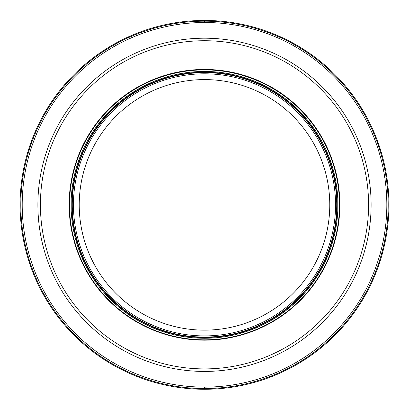 <?xml version="1.0" encoding="UTF-8"?>
<svg xmlns="http://www.w3.org/2000/svg" width="409" height="409" viewBox="0 0 409 409"><rect width="100%" height="100%" fill="white"/><g stroke="black" fill="none" stroke-linecap="round" stroke-linejoin="round"><path stroke-width="0.61" d="M225.298 334.255A131.054 131.054 0 0 0 333.892 184.065A131.054 131.054 0 0 0 183.702 75.471A131.054 131.054 0 0 0 75.108 225.661A131.054 131.054 0 0 0 225.298 334.255A131.054 131.054 0 0 1 74.924 224.469A131.054 131.054 0 0 1 183.702 75.471M204.5 340.176A135.369 135.369 0 0 0 321.73 137.127A135.369 135.369 0 0 0 87.27 137.127A135.369 135.369 0 0 0 204.5 340.176M204.5 71.457A133.406 133.406 0 0 0 88.584 270.896A133.406 133.406 0 0 0 319.25 272.9A133.406 133.406 0 0 0 204.5 71.457M204.5 20.45A184.413 184.413 0 0 1 364.204 297.072A184.413 184.413 0 0 1 44.796 297.072A184.413 184.413 0 0 1 204.5 20.45M204.5 21.176A183.687 183.687 0 0 1 388.187 204.863A183.687 183.687 0 0 1 204.5 388.55A183.687 183.687 0 0 1 20.813 204.863A183.687 183.687 0 0 1 204.5 21.176L204.5 22.485A182.322 182.322 0 0 1 386.822 204.812A182.322 182.322 0 0 1 204.5 387.134M204.5 388.55L204.5 387.103A182.291 182.291 0 0 1 22.209 204.812A182.291 182.291 0 0 1 204.5 22.521M184.623 81.176A125.277 125.277 0 0 0 80.813 224.74A125.277 125.277 0 0 0 224.377 328.55A125.277 125.277 0 0 0 328.187 184.986A125.277 125.277 0 0 0 184.623 81.176M183.518 74.31A132.23 132.23 0 0 0 73.758 224.643A132.23 132.23 0 0 0 223.074 335.779A132.23 132.23 0 0 0 335.242 185.083A132.23 132.23 0 0 0 183.518 74.31M183.447 73.865A132.68 132.68 0 0 0 73.318 224.73A132.68 132.68 0 0 0 223.176 336.218A132.68 132.68 0 0 0 335.682 185.001A132.68 132.68 0 0 0 183.447 73.865M204.5 69.888A134.975 134.975 0 0 0 87.219 271.673A134.975 134.975 0 0 0 320.6 273.703A134.975 134.975 0 0 0 204.5 69.888M204.5 38.195A166.616 166.616 0 0 1 371.116 204.812A166.616 166.616 0 0 1 204.5 371.428A166.616 166.616 0 0 1 37.884 204.812A166.616 166.616 0 0 1 204.5 38.195M204.5 40.721A164.091 164.091 0 0 1 368.591 204.812A164.091 164.091 0 0 1 204.5 368.903A164.091 164.091 0 0 1 40.409 204.812A164.091 164.091 0 0 1 204.5 40.721"/></g></svg>

